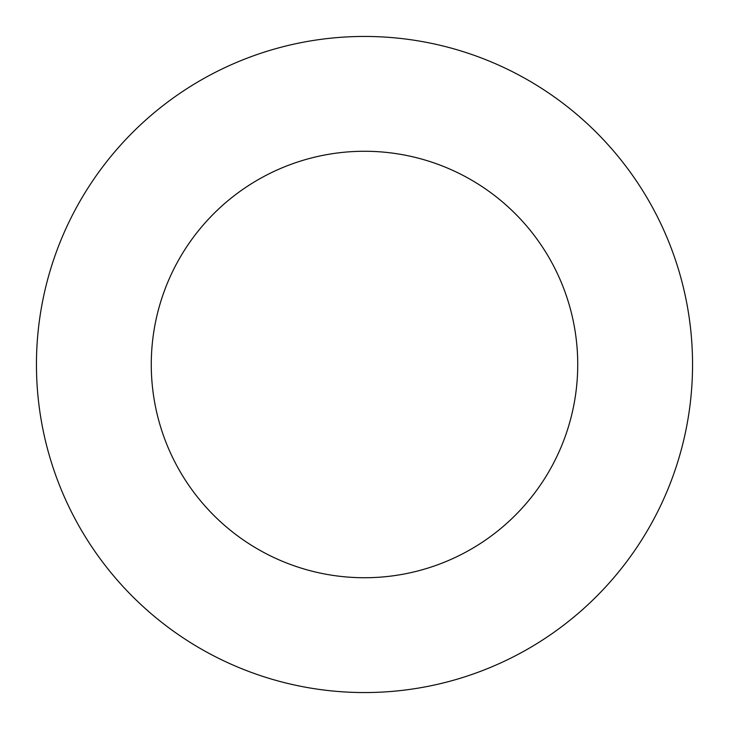 <?xml version="1.0" encoding="UTF-8"?>
<svg xmlns="http://www.w3.org/2000/svg" width="729" height="729" viewBox="0 0 729 729"><rect width="100%" height="100%" fill="white"/><g stroke="black" fill="none" stroke-linecap="round" stroke-linejoin="round"><path stroke-width="1.09" d="M364.5 692.55A328.05 328.05 0 0 0 692.55 364.5A328.05 328.05 0 0 0 364.5 36.45A328.05 328.05 0 0 0 36.45 364.5A328.05 328.05 0 0 0 364.5 692.55M364.5 577.732A213.232 213.232 0 0 0 577.732 364.5A213.232 213.232 0 0 0 364.5 151.268A213.232 213.232 0 0 0 151.268 364.5A213.232 213.232 0 0 0 364.5 577.732"/></g></svg>
